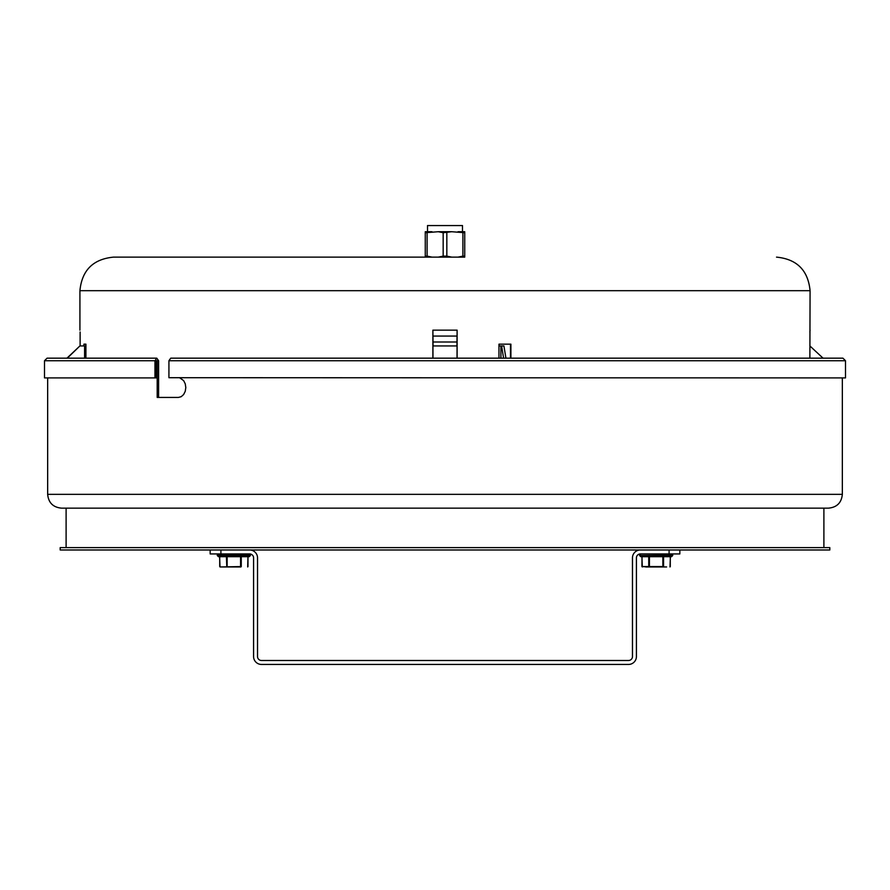 <?xml version="1.0" encoding="UTF-8"?>
<svg xmlns="http://www.w3.org/2000/svg" width="890" height="890" viewBox="0 0 890 890"><rect width="100%" height="100%" fill="white"/><g stroke="black" fill="none" stroke-linecap="round" stroke-linejoin="round"><path stroke-width="1.33" d="M179.847 377.905L183.618 380.597L185.242 383.801L185.81 387.573L185.242 391.344L183.618 394.548L181.215 396.684L178.389 397.441L157.196 397.441L157.196 360.739L156.362 360.739L156.362 377.905L154.971 377.905L154.971 360.739L156.785 358.169L158.598 360.739L158.598 397.441M176.164 377.705L845.5 377.905L845.5 360.739L842.93 358.169L170.735 358.169L168.922 360.739L168.922 377.705L176.164 377.705M157.196 360.739L156.362 360.739L157.196 360.739M154.971 360.739L44.5 360.739L44.5 377.905L154.971 377.905M842.341 494.339L47.66 494.339C48.472 502.728 53.077 507.333 61.466 508.146L828.534 508.146C836.923 507.333 841.528 502.728 842.341 494.339L842.341 377.905M679.838 549.987L679.838 553.936L669.091 553.936L669.091 549.987M669.091 553.936L640.366 553.936A3.949 3.949 0 0 0 636.417 557.874L636.417 656.553A7.899 7.899 0 0 1 628.529 664.441L261.471 664.441A7.899 7.899 0 0 1 253.583 656.553L253.583 557.874A3.949 3.949 0 0 0 249.634 553.936L210.162 553.936L210.162 549.987M220.909 549.987L220.909 553.936M640.366 549.987A7.899 7.899 0 0 0 632.467 557.874L632.467 656.553A3.949 3.949 0 0 1 628.529 660.491L261.471 660.491A3.949 3.949 0 0 1 257.533 656.553L257.533 557.874A7.899 7.899 0 0 0 249.634 549.987M451.742 231.723L438.258 231.723L443.164 232.724L451.742 231.723L464.736 232.724L464.736 256.131L462.9 256.131L462.9 232.724M462.489 231.723L462.489 225.559L427.512 225.559L427.512 231.723M446.836 232.724L446.836 256.131L443.164 256.131L443.164 232.724M427.1 232.724L427.1 256.131L425.264 256.131L425.264 232.724L438.258 231.723M446.836 256.131L451.742 257.132L457.994 257.132L462.9 256.131M438.258 257.132L443.164 256.131M464.736 256.131L464.736 257.132L113.475 257.132L425.264 257.132L425.264 256.131M427.1 256.131L432.006 257.132M432.006 231.723L425.264 231.723L425.264 232.724M464.736 232.724L464.736 231.723L457.994 231.723M223.39 566.952L227.128 566.952L223.39 566.952M227.128 566.952L227.128 556.695L241.257 556.695L241.257 566.563L220.008 566.952L240.912 566.952M247.687 566.952L247.976 556.695L247.976 566.563M217.271 555.505L218.451 556.695L249.244 556.695L250.424 555.505L217.271 555.505L218.451 553.936M226.783 566.952L226.438 556.695L219.619 556.695L220.008 566.952M666.61 566.952L645.695 566.952M649.088 566.952L641.924 566.563L642.024 556.695M642.024 566.563L648.743 566.563L648.743 556.695L662.872 556.695L662.872 566.952M642.313 566.952L641.924 556.695L671.549 556.695L670.381 556.695L669.992 566.952M671.549 556.695L672.729 555.505L671.549 553.936M80.122 331.992L80.122 345.932M83.927 345.932L83.927 344.163L85.918 344.163L85.918 358.169M809.878 358.169L810.078 290.685C808.087 270.304 796.906 259.123 776.525 257.132M498.967 358.169L498.967 344.163L510.905 344.163L510.905 358.169M510.471 358.169L510.471 344.163M457.026 358.169L457.104 330.146L457.104 358.169M432.896 358.169L432.896 330.146L432.974 358.169M456.948 345.932L457.026 336.064L432.974 336.064L433.052 345.932M445 508.146L823.895 508.146L823.895 547.617M60.186 549.987L829.814 549.987L829.814 547.617L60.186 547.617L60.186 549.987M66.95 358.169L79.911 345.932L67.306 358.169M80.278 345.932L85.918 345.932M823.05 358.169L809.878 345.932M503.595 358.169L501.582 345.932L503.918 345.932L505.932 358.169M498.967 345.932L501.582 345.932M432.974 345.932L457.026 345.932M168.922 360.739L845.5 360.739M240.567 556.695L240.567 566.952M217.271 555.115L250.424 555.115L249.244 553.936M219.719 566.563L219.719 556.695M663.562 556.695L663.562 566.563L649.433 566.563L649.433 556.695M670.281 556.695L670.281 566.563M672.729 555.505L639.576 555.505L640.756 556.695M639.576 555.505L672.729 555.115M432.896 330.146L457.104 330.146M433.052 341.994L456.948 341.994M79.922 330.146L79.922 290.685L810.078 290.685M84.595 345.932L84.595 358.169M500.914 358.169L500.914 345.932M47.66 494.339L47.66 377.905M156.785 358.169L47.07 358.169L44.5 360.739M639.576 555.115L640.756 553.936M810.078 330.146L809.878 331.992M79.922 290.685C81.913 270.304 93.094 259.123 113.475 257.132M66.105 508.146L66.105 547.617"/></g></svg>
